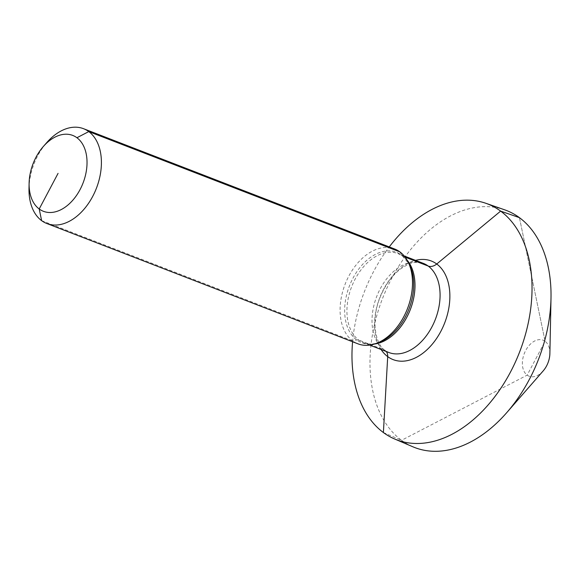 <?xml version="1.0" encoding="UTF-8"?>
<svg xmlns="http://www.w3.org/2000/svg" width="580" height="580" viewBox="0 0 580 580"><rect width="100%" height="100%" fill="white"/><g stroke="black" fill="none" stroke-linecap="round" stroke-linejoin="round"><path stroke-width="0.43" stroke-dasharray="2.9 2.17" d="M29 188.464A50.837 33.488 111.1 0 1 46.726 142.629M386.251 351.502A10.164 7.533 126.4 0 0 383.887 349.776L358.795 340.076A5.082 3.763 126.4 0 0 356.7 339.981L352.72 340.946A50.837 33.488 111.1 0 1 346.818 280.169A50.837 33.488 111.1 0 1 394.632 249.001M41.63 220.646L352.72 340.946A50.837 33.488 -68.9 0 0 357.962 343.831M543.148 370.946A19.321 12.724 -68.9 0 1 527.162 375.137A19.321 12.724 111.1 0 1 525.676 350.516A19.321 12.724 111.1 0 1 545.084 341.301L527.162 375.137L401.548 440.292A127.093 83.716 -68.9 0 0 412.873 446.788M383.395 432.542L401.548 440.292A127.093 83.716 111.1 0 1 386.2 289.688A127.093 83.716 111.1 0 1 504.527 209.771M352.582 341.75A126.404 83.259 111.1 0 1 389.252 246.92M549.884 353.532A19.321 12.724 -68.9 0 0 545.084 341.301L536.123 358.223M399.874 251.887L401.65 255.077A5.082 3.763 126.4 0 0 403.122 256.367L405.115 257.136L403.122 256.367A5.082 3.763 126.4 0 1 401.65 255.077L399.874 251.887M519.433 217.652L545.084 341.301L519.433 217.652M369.714 345.107L363.725 342.787A47.785 31.48 -68.9 0 1 358.795 340.076A47.785 31.48 111.1 0 1 353.249 282.953A47.785 31.48 111.1 0 1 398.192 253.649L402.462 256.005L409.306 264.342A48.466 31.922 -68.9 0 0 401.65 255.077A48.466 31.922 111.1 0 0 352.966 278.19A48.466 31.922 111.1 0 0 356.7 339.981A48.466 31.922 -68.9 0 0 379.146 342.352C373.346 344.426 368.206 344.571 363.725 342.787A47.785 31.48 -68.9 0 0 374.564 344.02M404.188 255.969L398.192 253.649A47.785 31.48 111.1 0 1 403.122 256.367A47.785 31.48 -68.9 0 1 407.037 260.036M383.887 349.776A47.785 31.48 -68.9 0 0 388.81 352.488L385.207 350.501C375.543 344.81 370.656 320.087 379.965 297.714C385.105 285.012 392.102 275.333 400.947 268.685C409.081 263.53 413.576 260.739 423.277 263.349A47.785 31.48 111.1 0 0 378.334 292.654A47.785 31.48 111.1 0 0 383.887 349.776M381.089 349.508A52.867 34.822 111.1 0 1 379.74 297.75A52.867 34.822 111.1 0 1 415.563 260.362"/><path stroke-width="0.87" d="M46.871 223.532A50.837 33.488 -68.9 0 1 41.63 220.646L39.208 208.981A40.672 26.789 -68.9 0 0 80.062 189.588A40.672 26.789 -68.9 0 0 76.93 137.736L88.776 131.595L399.874 251.887A50.837 33.488 111.1 0 0 394.632 249.001L83.542 128.702A50.837 33.488 111.1 0 1 88.776 131.595L399.874 251.887A50.837 33.488 -68.9 0 1 407.899 261.609A50.837 33.488 -68.9 0 1 376.26 343.433A50.837 33.488 -68.9 0 1 357.962 343.831L46.871 223.532A50.837 33.488 -68.9 0 0 94.685 192.364A50.837 33.488 -68.9 0 0 88.776 131.595L76.93 137.736A40.672 26.789 111.1 0 0 43.282 146.566L46.726 142.629A50.837 33.488 111.1 0 1 83.542 128.702M58.065 173.362L39.208 208.981A40.672 26.789 111.1 0 1 29.109 183.237A40.672 26.789 111.1 0 1 43.282 146.566M41.63 220.646A50.837 33.488 111.1 0 1 29 188.464L29.109 183.237M389.252 246.92A126.404 83.259 111.1 0 1 485.815 203.275A126.404 83.259 111.1 0 1 500.634 211.113A126.404 83.259 111.1 0 1 514.707 363.529A126.404 83.259 111.1 0 1 394.661 439.002A126.404 83.259 111.1 0 1 383.395 432.542A126.404 83.259 111.1 0 1 352.582 341.75M394.661 439.002L412.873 446.788A127.093 83.716 -68.9 0 0 506.688 412.699A127.093 83.716 -68.9 0 0 551 298.113A127.093 83.716 -68.9 0 0 519.433 217.652A127.093 83.716 111.1 0 0 504.527 209.771L485.815 203.275M506.688 412.699L543.148 370.946A19.321 12.724 -68.9 0 0 549.884 353.532L551 298.113M383.395 432.542L387.708 356.62A10.164 7.533 126.4 0 0 386.251 351.502M405.115 257.136L428.207 266.06A10.164 7.533 126.4 0 0 436.74 264.001L500.634 211.113L519.433 217.652L500.634 211.113L436.74 264.001A10.164 7.533 126.4 0 1 428.207 266.06L405.115 257.136M376.26 343.433L379.146 342.352A48.466 31.922 -68.9 0 0 409.306 264.342L407.899 261.609M374.564 344.02A47.785 31.48 -68.9 0 0 410.321 309.575A47.785 31.48 -68.9 0 0 407.037 260.036M369.714 345.107L388.81 352.488A47.785 31.48 -68.9 0 0 433.753 323.19A47.785 31.48 -68.9 0 0 428.207 266.06A47.785 31.48 111.1 0 0 423.277 263.349L404.188 255.969M415.563 260.362A52.867 34.822 111.1 0 1 436.74 264.001A52.867 34.822 -68.9 0 1 440.814 331.405A52.867 34.822 -68.9 0 1 387.708 356.62A52.867 34.822 111.1 0 1 381.089 349.508"/></g></svg>
